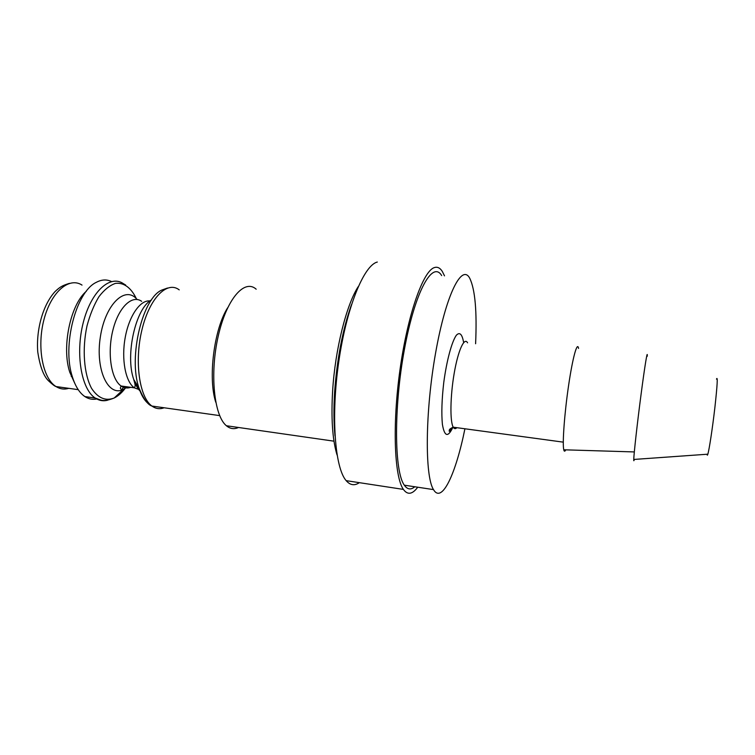 <?xml version="1.0" encoding="UTF-8"?>
<svg xmlns="http://www.w3.org/2000/svg" width="755" height="755" viewBox="0 0 755 755"><rect width="100%" height="100%" fill="white"/><g stroke="black" fill="none" stroke-linecap="round" stroke-linejoin="round"><path stroke-width="1.13" d="M335.003 435.899C333.719 423.017 333.606 408.313 334.644 391.769C337.089 358.502 342.704 329.463 351.471 304.661M464.92 428.774C455.869 473.678 441.892 504.151 433.502 489.608C424.744 476.311 425.122 411.711 435.588 353.019C445.96 294.214 461.975 263.099 469.808 278.378C475.112 289.533 477.047 311.324 475.603 343.752M358.219 286.655C346.394 304.831 335.154 349.405 332.634 390.807C331.086 417.477 332.379 438.249 336.513 453.132L337.089 455.02M238.514 427.481C234.201 429.472 230.162 428.887 226.396 425.745C214.061 415.845 209.663 373.744 218.167 336.419C226.509 298.971 244.516 278.519 256.181 289.203M565.74 449.848C564.863 451.66 564.202 451.641 563.768 449.791C562.258 443.789 564.476 413.325 568.6 385.418C572.696 357.417 577.33 340.901 578.556 348.423M634.276 459.418C633.879 461.192 633.709 461.201 633.756 459.455C633.889 453.642 637.333 422.772 641.08 394.289C644.817 365.722 647.63 348.716 647.262 356.247M716.486 379.133C717.863 375.764 717.335 385.163 714.9 407.351C712.56 427.783 709.209 449.848 707.831 454.189C707.426 455.482 707.19 455.501 707.105 454.246M74.792 383.38L69.771 372.234C61.485 347.309 70.357 304.727 86.363 291.232M97.017 398.914C92.771 399.876 88.731 399.093 84.89 396.583C79.539 392.949 75.377 386.39 72.395 376.896C61.891 345.79 76.038 291.572 96.366 282.304C101.68 279.482 106.719 279.227 111.476 281.549M414.759 486.767C410.871 490.089 407.389 489.561 404.321 485.182C394.261 471.762 393.629 407.521 404.425 349.32C415.099 291.024 432.596 260.277 441.666 275.575M444.516 275.858L442.251 271.328C439.957 267.808 437.296 266.562 434.276 267.619C423.14 271.045 407.738 314.307 400.027 369.488C392.241 424.621 394.336 476.839 403.387 489.4C407.568 495.176 412.353 494.449 417.732 487.22M377.311 262.051C363.91 265.203 346.507 307.596 338.731 361.909C330.869 416.184 334.861 467.892 346.168 480.652C350.16 485.267 354.557 485.937 359.352 482.662M456.869 427.679C455.463 429.114 454.255 428.953 453.236 427.188C449.867 421.554 450.225 396.215 454.189 373.31C458.115 350.329 464.391 336.664 467.572 342.827M463.645 342.591C462.173 334.135 459.729 331.69 456.322 335.277C451.764 341.76 446.649 360.701 443.761 382.492C441.817 399.414 441.364 413.363 442.392 424.329C444.497 436.739 447.998 437.721 452.896 427.273M227.642 307.785C214.014 329.076 207.842 378.274 215.779 402.264M164.146 407.766C159.843 409.399 155.766 408.823 151.925 406.048C139.345 397.262 134.22 361.296 141.978 329.661C149.565 297.923 167.204 280.511 179.218 289.863M68.799 388.334C64.335 389.684 60.07 389.089 56.002 386.551C42.695 378.51 36.665 346.894 44.026 319.365C51.217 291.732 69.215 276.632 82.021 285.097M81.738 298.121L81.134 297.177M71.206 376.33L71.782 375.792M167.478 288.042L162.504 289.816C142.837 296.602 127.935 357.266 139.052 388.164C141.789 396.535 145.47 402.104 150.085 404.869M153.388 406.247L155.823 406.596M140.156 391.156C137.542 388.485 135.409 384.597 133.748 379.491C125.009 355.124 135.73 308.068 151.5 299.924M150 300.962C140.402 299.659 129.162 315.618 125.226 337.438C121.196 359.21 125.481 381.728 134.314 387.815L139.609 389.75M136.362 383.766L135.117 384.814M130.709 387.324C127.331 388.504 124.141 388.07 121.121 386.003C111.23 379.435 107.087 353.246 112.854 330.312C118.478 307.294 132.097 294.384 141.657 301.33M126.368 386.73C122.593 392.109 118.535 395.865 114.203 397.998C105.568 401.32 98.027 398.121 91.582 388.391C83.928 374.084 81.984 349.112 87.014 325.858C90.024 314.608 93.997 304.888 98.933 296.696C104.218 289.797 109.711 285.362 115.421 283.389C123.848 282.294 131.266 287.91 136.325 298.659M125.679 285.06L123.48 283.729C110.183 274.358 91.129 291.326 83.267 322.536C75.226 353.623 81.313 389.165 95.196 398.036C99.141 400.65 103.303 401.377 107.663 400.207M121.272 390.231L124.075 386.409M137.099 299.499C125.49 285.05 105.238 304.086 100.349 336.966C95.139 369.78 108.343 397.385 123.433 389.41L127.378 386.862M563.277 442.147L453.236 427.188C450.433 428.462 449.121 429.491 449.31 430.265C448.772 432.304 449.791 431.36 452.368 427.453M333.974 441.175L226.396 425.745M336.513 453.132L336.862 453.623M219.658 415.609L151.925 406.048C147.857 404.85 143.563 398.885 139.052 388.164L133.748 379.491C133.729 379.982 135.22 383.795 135.164 386.126L134.314 387.815L121.121 386.003L120.489 387.598C120.026 388.919 121.008 389.523 123.433 389.41L114.203 397.998C108.39 400.348 103.926 401.037 100.802 400.084L95.196 398.036L84.89 396.583M634.323 451.934L563.768 449.791M707.831 454.189L633.756 459.455M78.209 389.655L56.002 386.551C54.719 386.201 52.312 384.37 48.773 381.048C43.686 376.386 40.006 366.666 37.75 351.905C35.995 329.322 43.177 304.454 55.049 291.581C59.56 287.428 61.429 285.786 69.394 283.37M69.771 372.234L72.395 376.896M404.321 485.182L433.502 489.608M403.387 489.4L346.168 480.652"/></g></svg>
